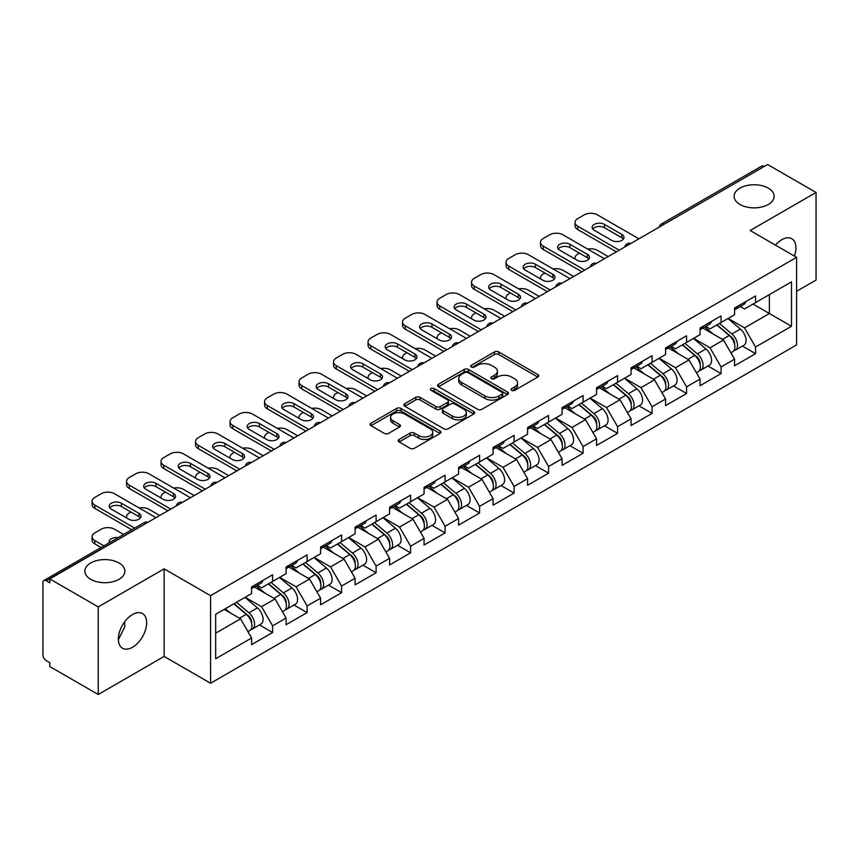 <?xml version="1.0" encoding="UTF-8"?>
<svg xmlns="http://www.w3.org/2000/svg" width="859" height="859" viewBox="0 0 859 859"><rect width="100%" height="100%" fill="white"/><g stroke="black" fill="none" stroke-linecap="round" stroke-linejoin="round"><path stroke-width="1.29" d="M739.975 204.474A20.015 11.554 180 0 1 734.112 196.303A20.015 11.554 180 0 1 746.471 185.63A20.015 11.554 180 0 1 768.279 188.132A20.015 11.554 180 0 1 774.142 196.303A20.015 11.554 180 0 1 761.793 206.976A20.015 11.554 180 0 1 739.975 204.474M90.721 579.32A20.015 11.554 180 0 1 84.858 571.149A20.015 11.554 180 0 1 97.207 560.476A20.015 11.554 180 0 1 119.025 562.978A20.015 11.554 180 0 1 124.888 571.149A20.015 11.554 180 0 1 112.529 581.833A20.015 11.554 180 0 1 90.721 579.32M511.717 390.34A2.147 1.246 0 0 0 514.756 390.34L537.82 377.026A3.071 1.772 0 0 0 538.711 375.77A3.071 1.772 0 0 0 537.82 374.524L498.746 351.965A3.071 1.772 0 0 0 494.408 351.965L471.344 365.279A2.147 1.246 0 0 0 470.711 366.149A2.147 1.246 0 0 0 471.344 367.029A2.147 1.246 0 0 0 474.383 367.029L477.368 365.311A9.825 5.669 0 0 1 491.262 365.311L494.516 367.19A9.825 5.669 0 0 1 497.393 371.195A9.825 5.669 0 0 1 494.516 375.211L491.531 376.929A2.147 1.246 0 0 0 490.897 377.81A2.147 1.246 0 0 0 491.531 378.69A2.147 1.246 0 0 0 494.569 378.69L497.554 376.961A9.825 5.669 0 0 1 511.449 376.961L514.702 378.84A9.825 5.669 0 0 1 517.58 382.856A9.825 5.669 0 0 1 514.702 386.861L511.717 388.59A2.147 1.246 0 0 0 511.084 389.46A2.147 1.246 0 0 0 511.717 390.34L511.717 388.59M124.534 622.013L124.888 626.501L118.37 639.805M132.511 614.561A20.015 11.554 -60 0 1 142.519 613.573A20.015 11.554 -60 0 1 145.59 629.604A20.015 11.554 -60 0 1 132.511 647.246A20.015 11.554 -60 0 1 122.504 648.234A20.015 11.554 -60 0 1 119.433 632.203A20.015 11.554 -60 0 1 132.511 614.561M775.43 245.116A20.015 11.554 -60 0 1 781.776 239.715A20.015 11.554 -60 0 1 791.783 238.727A20.015 11.554 -60 0 1 794.425 256.079M399.113 439.432A3.071 1.772 0 0 0 398.211 440.688A3.071 1.772 0 0 0 399.113 441.945L410.076 448.269A3.071 1.772 0 0 0 414.414 448.269L440.033 433.484A3.071 1.772 0 0 0 440.925 432.227A3.071 1.772 0 0 0 440.033 430.971L400.96 408.422A3.071 1.772 0 0 0 396.622 408.422L371.002 423.208A3.071 1.772 0 0 0 370.1 424.464A3.071 1.772 0 0 0 371.002 425.71L384.241 433.355A3.071 1.772 0 0 0 388.59 433.355L399.553 427.03A3.071 1.772 0 0 0 400.444 425.774A3.071 1.772 0 0 0 399.553 424.518L392.982 420.727A8.214 4.746 0 0 1 390.577 417.377A8.214 4.746 0 0 1 395.645 412.996A8.214 4.746 0 0 1 404.6 414.027L430.316 428.877A8.214 4.746 0 0 1 432.721 432.227A8.214 4.746 0 0 1 427.653 436.608A8.214 4.746 0 0 1 418.709 435.577L414.414 433.108A3.071 1.772 0 0 0 410.076 433.108L399.113 439.432L399.113 441.945M164.133 568.851L98.237 606.905L49.801 578.945L767.624 164.509L816.05 192.47L750.154 230.523L796.594 257.335L210.573 595.663L164.133 568.851L164.133 656.437L210.573 683.249L210.573 595.663M477.583 409.292A3.071 1.772 0 0 0 481.92 409.292L507.54 394.506A3.071 1.772 0 0 0 508.431 393.25A3.071 1.772 0 0 0 507.54 392.005L468.466 369.445A3.071 1.772 0 0 0 464.128 369.445L438.509 384.231A3.071 1.772 0 0 0 437.607 385.487A3.071 1.772 0 0 0 438.509 386.733L477.583 409.292M431.884 390.802A2.147 1.246 0 0 1 434.063 391.113L434.063 388.558L473.781 411.493A3.071 1.772 0 0 1 474.683 412.739A3.071 1.772 0 0 1 473.781 413.995L448.173 428.781A3.071 1.772 0 0 1 443.824 428.781L404.761 406.221L404.761 403.719A3.071 1.772 0 0 0 403.859 404.976A3.071 1.772 0 0 0 404.761 406.221M404.761 403.719L415.724 397.395A3.071 1.772 0 0 1 420.062 397.395L435.91 406.543A3.071 1.772 0 0 0 440.248 406.543L447.518 402.345A3.071 1.772 0 0 0 448.419 401.089A3.071 1.772 0 0 0 447.518 399.832L431.025 390.308A2.147 1.246 0 0 1 430.391 389.428A2.147 1.246 0 0 1 431.723 388.289A2.147 1.246 0 0 1 434.063 388.558M210.573 683.249L796.594 344.921L796.594 257.335M259.482 624.923L272.604 632.503L272.604 625.857L261.544 606.712L245.18 597.263M272.604 632.503L251.59 644.626L251.59 637.99L215.663 658.735L215.663 614.303L251.59 593.558L251.59 586.922L272.604 574.789L272.604 581.436L286.09 573.64L286.09 567.004L307.103 554.871L307.103 561.518L320.59 553.722L320.59 547.086L341.603 534.953L341.603 541.599L355.089 533.804L355.089 527.168L376.092 515.046L376.092 521.681L389.589 513.897L389.589 507.25L410.591 495.128L410.591 501.763L424.078 493.979L424.078 487.332L445.091 475.21L445.091 481.845L458.577 474.061L458.577 467.414L479.59 455.291L479.59 461.927L493.077 454.143L493.077 447.507L514.09 435.373L514.09 442.009L527.576 434.224L527.576 427.589L548.579 415.455L548.579 422.091L562.076 414.306L562.076 407.671L583.078 395.537L583.078 402.173L596.565 394.388L596.565 387.753L617.578 375.619L617.578 382.266L631.064 374.47L631.064 367.835L652.078 355.701L652.078 362.348L665.564 354.552L665.564 347.916L686.577 335.783L686.577 342.43L700.064 334.634L700.064 327.998L721.066 315.876L721.066 322.512L734.563 314.727L734.563 308.08L755.566 295.958L755.566 302.593L791.504 281.849L791.504 326.28L755.566 347.025L744.517 327.87L728.142 318.421M742.444 346.091L755.566 353.661L755.566 347.025M755.566 353.661L734.563 365.794L734.563 359.148L721.066 366.943L710.017 347.788L693.653 338.339M707.956 366.009L721.066 373.579L721.066 366.943M721.066 373.579L700.064 385.712L700.064 379.066L686.577 386.861L675.518 367.706L659.154 358.257M673.456 385.916L686.577 393.497L686.577 386.861M686.577 393.497L665.564 405.631L665.564 398.984L652.078 406.779L641.018 387.624L624.654 378.175M638.956 405.835L652.078 413.415L652.078 406.779M652.078 413.415L631.064 425.538L631.064 418.902L617.578 426.687L606.518 407.542L590.154 398.093M604.457 425.753L617.578 433.333L617.578 426.687M617.578 433.333L596.565 445.456L596.565 438.82L583.078 446.605L572.019 427.46L555.655 418.011M569.957 445.671L583.078 453.251L583.078 446.605M583.078 453.251L562.076 465.374L562.076 458.738L548.579 466.523L537.53 447.378L521.166 437.929M535.458 465.589L548.579 473.169L548.579 466.523M548.579 473.169L527.576 485.292L527.576 478.656L514.09 486.441L503.03 467.296L486.666 457.847M500.969 485.507L514.09 493.077L514.09 486.441M514.09 493.077L493.077 505.21L493.077 498.574L479.59 506.359L468.531 487.203L452.167 477.765M466.469 505.425L479.59 512.995L479.59 506.359M479.59 512.995L458.577 525.128L458.577 518.492L445.091 526.277L434.031 507.121L417.667 497.672M431.97 525.343L445.091 532.913L445.091 526.277M445.091 532.913L424.078 545.046L424.078 538.41L410.591 546.195L399.532 527.039L383.168 517.59M397.47 545.261L410.591 552.831L410.591 546.195M410.591 552.831L389.589 564.964L389.589 558.318L376.092 566.113L365.043 546.958L348.679 537.509M362.97 565.179L376.092 572.749L376.092 566.113M376.092 572.749L355.089 584.882L355.089 578.236L341.603 586.031L330.543 566.876L314.179 557.427M328.482 585.086L341.603 592.667L341.603 586.031M341.603 592.667L320.59 604.8L320.59 598.154L307.103 605.949L296.044 586.794L279.68 577.345M293.982 605.004L307.103 612.585L307.103 605.949M307.103 612.585L286.09 624.708L286.09 618.072L272.604 625.857M257.27 585.344L261.544 587.814L272.604 581.436M261.544 606.712L275.03 598.927L254.393 587.008M286.09 618.072L275.03 598.927M291.77 565.426L296.044 567.896L307.103 561.518M296.044 586.794L309.53 579.009L288.892 567.09M320.59 598.154L309.53 579.009M326.27 545.508L330.543 547.978L341.603 541.599M330.543 566.876L344.029 559.091L323.392 547.172M355.089 578.236L344.029 559.091M360.759 525.601L365.043 528.06L376.092 521.681M365.043 546.958L378.529 539.173L357.892 527.254M389.589 558.318L378.529 539.173M395.258 505.683L399.532 508.141L410.591 501.763M399.532 527.039L413.029 519.255L392.38 507.336M424.078 538.41L413.029 519.255M429.758 485.764L434.031 488.234L445.091 481.845M434.031 507.121L447.518 499.337L426.88 487.418M458.577 518.492L447.518 499.337M464.257 465.846L468.531 468.316L479.59 461.927M468.531 487.203L482.017 479.419L461.38 467.5M493.077 498.574L482.017 479.419M498.757 445.928L503.03 448.398L514.09 442.009M503.03 467.296L516.517 459.501L495.879 447.582M527.576 478.656L516.517 459.501M533.256 426.01L537.53 428.48L548.579 422.091M537.53 447.378L551.016 439.583L530.379 427.675M562.076 458.738L551.016 439.583M567.745 406.092L572.019 408.562L583.078 402.173M572.019 427.46L585.516 419.664L564.878 407.757M596.565 438.82L585.516 419.664M602.245 386.174L606.518 388.644L617.578 382.266M606.518 407.542L620.015 399.757L599.367 387.838M631.064 418.902L620.015 399.757M636.744 366.256L641.018 368.726L652.078 362.348M641.018 387.624L654.504 379.839L633.867 367.92M665.564 398.984L654.504 379.839M671.244 346.338L675.518 348.808L686.577 342.43M675.518 367.706L689.004 359.921L668.366 348.002M700.064 379.066L689.004 359.921M705.744 326.431L710.017 328.89L721.066 322.512M710.017 347.788L723.503 340.003L702.866 328.084M734.563 359.148L723.503 340.003M764.306 166.431L664.125 224.263M662.719 225.079A4.692 2.706 120 0 1 663.91 224.135A4.692 2.706 60 0 0 661.559 223.909L761.74 166.066A4.692 2.706 60 0 1 764.081 166.302M740.233 306.513L744.517 308.972L755.566 302.593M744.517 327.87L769.385 313.514L769.385 294.616L791.504 281.849M753.021 304.065L791.504 326.28M796.594 291.298L816.05 280.055L816.05 192.47M98.237 606.905L98.237 694.491L49.801 666.53L49.801 662.697L46.268 660.657A4.692 2.706 -120 0 1 42.95 654.912L42.95 582.638A4.692 2.706 -120 0 1 43.916 580.491A4.692 2.706 -120 0 1 46.268 580.727L49.801 582.767L49.801 578.945M98.237 694.491L164.133 656.437M215.663 633.201L240.541 618.834L224.178 609.396M251.59 637.99L240.541 618.834M512.576 390.641L514.702 389.417A9.825 5.669 0 0 0 517.58 385.401L517.58 382.856M497.393 371.195L497.393 373.751A9.825 5.669 0 0 1 494.516 377.767L492.39 378.991M537.777 377.047L498.746 354.52A3.071 1.772 0 0 0 494.408 354.52L472.203 367.33M507.497 394.528L468.466 372.001A3.071 1.772 0 0 0 464.128 372.001L438.552 386.765M502.107 394.131A2.147 1.246 0 0 0 502.74 393.25A2.147 1.246 0 0 0 502.107 392.38L467.811 372.581A2.147 1.246 0 0 0 464.773 372.581L461.627 374.395A9.825 5.669 0 0 0 458.749 378.4A9.825 5.669 0 0 0 461.627 382.416L485.067 395.945A9.825 5.669 0 0 0 498.961 395.945L502.107 394.131L502.107 396.686A2.147 1.246 0 0 0 502.74 395.806L502.74 393.25M458.749 378.4L458.749 380.956A9.825 5.669 0 0 0 461.627 384.972L461.627 382.416M502.107 396.686L498.961 398.501A9.825 5.669 0 0 1 485.067 398.501L461.627 384.972M404.804 406.253L415.724 399.94L415.724 397.395M448.419 401.089L448.419 403.644A3.071 1.772 0 0 1 447.518 404.89L440.248 409.088A3.071 1.772 0 0 1 435.91 409.088L420.062 399.94A3.071 1.772 0 0 0 415.724 399.94M434.063 391.113L473.738 414.017M452.349 416.035A8.214 4.746 0 0 0 461.294 417.055A8.214 4.746 0 0 0 466.362 412.674A8.214 4.746 0 0 0 463.957 409.324L454.894 404.095A3.071 1.772 0 0 0 450.556 404.095L443.287 408.293A3.071 1.772 0 0 0 442.385 409.55A3.071 1.772 0 0 0 443.287 410.795L452.349 416.035L452.349 418.58A8.214 4.746 0 0 0 461.294 419.611A8.214 4.746 0 0 0 466.362 415.23L466.362 412.674M442.385 409.55L442.385 412.095A3.071 1.772 0 0 0 443.287 413.351L443.287 410.795M452.349 418.58L443.287 413.351M432.721 432.227L432.721 434.783A8.214 4.746 0 0 1 427.653 439.164A8.214 4.746 0 0 1 418.709 438.133L414.414 435.663A3.071 1.772 0 0 0 410.076 435.663L399.156 441.966M390.577 417.377L390.577 419.933A8.214 4.746 0 0 0 392.982 423.283L392.982 420.727M399.51 427.052L392.982 423.283M439.991 433.505L400.96 410.967A3.071 1.772 0 0 0 396.622 410.967L371.045 425.731M731.932 337.458L730.386 336.567M733.908 350.622A10.319 5.959 -120 0 0 735.411 350.15A10.319 5.959 -120 0 0 737.258 342.945A10.319 5.959 -120 0 0 731.889 333.947L719.445 323.446M735.411 350.15L743.926 345.232A10.319 5.959 -120 0 0 745.773 338.027A10.319 5.959 -120 0 0 740.404 329.04L727.96 318.539M717.05 324.831L731.245 336.814A6.26 3.608 60 0 1 734.617 344.523M608.183 256.562L597.456 250.377A9.385 5.412 0 0 0 587.717 249.089M579.428 253.115L577.774 254.081A9.385 5.412 0 0 0 575.025 257.904A9.385 5.412 0 0 0 575.272 259.15M730.88 352.77L732.759 351.685A10.319 5.959 -120 0 0 734.606 344.47A10.319 5.959 -120 0 0 729.237 335.482L716.793 324.981M713.195 334.054L704.799 326.968M592.742 228.988A7.194 4.155 180 0 1 604.425 227.71L621.895 237.803A7.194 4.155 180 0 1 623.398 239.07M616.365 251.837L577.774 229.568A9.385 5.412 180 0 1 575.025 225.734L575.025 222.417A9.385 5.412 0 0 0 577.774 226.239L577.774 229.568M737.333 306.48A10.319 5.959 60 0 1 735.411 309.294A10.319 5.959 60 0 1 734.563 309.648M745.848 301.573A10.319 5.959 60 0 1 743.926 304.376L735.411 309.294M575.025 222.417A9.385 5.412 0 0 1 577.774 218.583L584.184 214.879A9.385 5.412 0 0 1 597.456 214.879L638.913 238.823M619.232 250.184L577.774 226.239M604.425 224.392L621.895 234.475A7.194 4.155 180 0 1 623.999 237.417A7.194 4.155 180 0 1 619.554 241.25A7.194 4.155 180 0 1 611.715 240.348L594.245 230.266A7.194 4.155 180 0 1 592.141 227.334A7.194 4.155 180 0 1 596.586 223.49A7.194 4.155 180 0 1 604.425 224.392L604.425 227.71M697.433 357.376L695.887 356.485M699.409 370.53A10.319 5.959 -120 0 0 700.912 370.068A10.319 5.959 -120 0 0 702.769 362.863A10.319 5.959 -120 0 0 697.39 353.865L684.945 343.364M700.912 370.068L709.427 365.15A10.319 5.959 -120 0 0 711.284 357.945A10.319 5.959 -120 0 0 705.905 348.947L693.46 338.457M682.551 344.749L696.746 356.732A6.26 3.608 60 0 1 700.117 364.431M573.683 276.48L562.956 270.295A9.385 5.412 0 0 0 553.217 269.007M544.939 273.033L543.275 274A9.385 5.412 0 0 0 540.526 277.822A9.385 5.412 0 0 0 540.773 279.057M696.381 372.688L698.26 371.603A10.319 5.959 -120 0 0 700.106 364.388A10.319 5.959 -120 0 0 694.738 355.401L682.293 344.899M678.707 353.972L670.299 346.886M662.933 377.294L661.387 376.403M664.909 390.448A10.319 5.959 -120 0 0 666.412 389.986A10.319 5.959 -120 0 0 668.27 382.77A10.319 5.959 -120 0 0 662.89 373.783L650.446 363.282M666.412 389.986L674.927 385.068A10.319 5.959 -120 0 0 676.785 377.863A10.319 5.959 -120 0 0 671.405 368.865L658.96 358.364M648.051 364.667L662.246 376.65A6.26 3.608 60 0 1 665.628 384.349M539.184 296.398L528.457 290.213A9.385 5.412 0 0 0 518.718 288.925M510.439 292.951L508.775 293.907A9.385 5.412 0 0 0 506.026 297.74A9.385 5.412 0 0 0 506.273 298.975M661.881 392.606L663.76 391.521A10.319 5.959 -120 0 0 665.618 384.306A10.319 5.959 -120 0 0 660.238 375.319L647.793 364.817M644.207 373.89L635.81 366.804M628.434 397.212L626.887 396.321M630.42 410.366A10.319 5.959 -120 0 0 631.913 409.904A10.319 5.959 -120 0 0 633.77 402.688A10.319 5.959 -120 0 0 628.391 393.701L615.946 383.2M631.913 409.904L640.427 404.986A10.319 5.959 -120 0 0 642.285 397.781A10.319 5.959 -120 0 0 636.906 388.783L624.461 378.282M613.551 384.585L627.746 396.568A6.26 3.608 60 0 1 631.129 404.267M504.684 316.316L493.957 310.131A9.385 5.412 0 0 0 484.229 308.843M475.94 312.869L474.275 313.825A9.385 5.412 0 0 0 471.537 317.658A9.385 5.412 0 0 0 471.784 318.893M627.381 412.524L629.26 411.44A10.319 5.959 -120 0 0 631.118 404.224A10.319 5.959 -120 0 0 625.739 395.237L613.294 384.735M609.707 393.809L601.311 386.722M593.934 417.13L592.388 416.239M595.921 430.284A10.319 5.959 -120 0 0 597.413 429.822A10.319 5.959 -120 0 0 599.271 422.607A10.319 5.959 -120 0 0 593.902 413.619L581.457 403.118M597.413 429.822L605.928 424.904A10.319 5.959 -120 0 0 607.785 417.689A10.319 5.959 -120 0 0 602.417 408.701L589.961 398.2M579.052 404.503L593.247 416.475A6.26 3.608 60 0 1 596.629 424.185M470.184 336.234L459.468 330.039A9.385 5.412 0 0 0 449.729 328.761M441.44 332.787L439.787 333.743A9.385 5.412 0 0 0 437.038 337.576A9.385 5.412 0 0 0 437.285 338.811M592.882 432.442L594.761 431.347A10.319 5.959 -120 0 0 596.618 424.142A10.319 5.959 -120 0 0 591.25 415.155L578.794 404.653M575.208 413.716L566.811 406.64M559.445 437.048L557.888 436.157M561.421 450.202A10.319 5.959 -120 0 0 562.924 449.74A10.319 5.959 -120 0 0 564.771 442.525A10.319 5.959 -120 0 0 559.402 433.537L546.958 423.036M562.924 449.74L571.439 444.822A10.319 5.959 -120 0 0 573.286 437.607A10.319 5.959 -120 0 0 567.917 428.62L555.472 418.118M544.552 424.421L558.758 436.393A6.26 3.608 60 0 1 562.13 444.103M435.696 356.152L424.969 349.957A9.385 5.412 0 0 0 415.23 348.679M406.941 352.705L405.287 353.661A9.385 5.412 0 0 0 402.538 357.494A9.385 5.412 0 0 0 402.785 358.729M558.382 452.349L560.272 451.265A10.319 5.959 -120 0 0 562.119 444.06A10.319 5.959 -120 0 0 556.75 435.073L544.305 424.571M540.708 433.634L532.312 426.547M558.243 248.906A7.194 4.155 180 0 1 569.925 247.628L587.395 257.711A7.194 4.155 180 0 1 588.898 258.988M581.865 271.755L543.275 249.486A9.385 5.412 180 0 1 540.526 245.653L540.526 242.335A9.385 5.412 0 0 0 543.275 246.157L543.275 249.486M702.834 326.399A10.319 5.959 60 0 1 700.912 329.212A10.319 5.959 60 0 1 700.064 329.566M711.349 321.481A10.319 5.959 60 0 1 709.427 324.294L700.912 329.212M540.526 242.335A9.385 5.412 0 0 1 543.275 238.501L549.685 234.797A9.385 5.412 0 0 1 562.956 234.797L604.425 258.742M584.743 270.102L543.275 246.157M569.925 244.31L587.395 254.393A7.194 4.155 180 0 1 589.499 257.335A7.194 4.155 180 0 1 585.054 261.168A7.194 4.155 180 0 1 577.216 260.266L559.746 250.184A7.194 4.155 180 0 1 557.641 247.242A7.194 4.155 180 0 1 562.087 243.408A7.194 4.155 180 0 1 569.925 244.31L569.925 247.628M523.743 268.824A7.194 4.155 180 0 1 535.425 267.546L552.895 277.629A7.194 4.155 180 0 1 554.399 278.907M547.366 291.673L508.775 269.393A9.385 5.412 180 0 1 506.026 265.571L506.026 262.253A9.385 5.412 0 0 0 508.775 266.075L508.775 269.393M668.334 346.317A10.319 5.959 60 0 1 666.412 349.13A10.319 5.959 60 0 1 665.564 349.484M676.849 341.399A10.319 5.959 60 0 1 674.927 344.212L666.412 349.13M506.026 262.253A9.385 5.412 0 0 1 508.775 258.419L515.196 254.715A9.385 5.412 0 0 1 528.457 254.715L569.925 278.649M550.243 290.02L508.775 266.075M535.425 264.228L552.895 274.311A7.194 4.155 180 0 1 555 277.253A7.194 4.155 180 0 1 550.565 281.086A7.194 4.155 180 0 1 542.727 280.184L525.257 270.102A7.194 4.155 180 0 1 523.142 267.16A7.194 4.155 180 0 1 527.587 263.326A7.194 4.155 180 0 1 535.425 264.228L535.425 267.546M489.243 288.742A7.194 4.155 180 0 1 500.926 287.464L518.396 297.547A7.194 4.155 180 0 1 519.91 298.825M512.866 311.592L474.275 289.311A9.385 5.412 180 0 1 471.537 285.489L471.537 282.16A9.385 5.412 0 0 0 474.275 285.993L474.275 289.311M633.835 366.235A10.319 5.959 60 0 1 631.913 369.048A10.319 5.959 60 0 1 631.064 369.402M642.349 361.317A10.319 5.959 60 0 1 640.427 364.13L631.913 369.048M471.537 282.16A9.385 5.412 0 0 1 474.275 278.337L480.696 274.633A9.385 5.412 0 0 1 493.957 274.633L535.425 298.567M515.744 309.938L474.275 285.993M500.926 284.146L518.396 294.229A7.194 4.155 180 0 1 520.5 297.171A7.194 4.155 180 0 1 516.066 301.004A7.194 4.155 180 0 1 508.227 300.102L490.757 290.02A7.194 4.155 180 0 1 488.653 287.078A7.194 4.155 180 0 1 493.087 283.245A7.194 4.155 180 0 1 500.926 284.146L500.926 287.464M454.755 308.66A7.194 4.155 180 0 1 466.426 307.382L483.896 317.465A7.194 4.155 180 0 1 485.41 318.743M478.366 331.51L439.787 309.229A9.385 5.412 180 0 1 437.038 305.407L437.038 302.078A9.385 5.412 0 0 0 439.787 305.911L439.787 309.229M599.335 386.153A10.319 5.959 60 0 1 597.413 388.966A10.319 5.959 60 0 1 596.565 389.31M607.85 381.235A10.319 5.959 60 0 1 605.928 384.048L597.413 388.966M437.038 302.078A9.385 5.412 0 0 1 439.787 298.256L446.197 294.551A9.385 5.412 0 0 1 459.468 294.551L500.926 318.485M481.244 329.856L439.787 305.911M466.426 304.065L483.896 314.147A7.194 4.155 180 0 1 486.011 317.078A7.194 4.155 180 0 1 481.566 320.922A7.194 4.155 180 0 1 473.728 320.02L456.258 309.938A7.194 4.155 180 0 1 454.153 306.996A7.194 4.155 180 0 1 458.588 303.163A7.194 4.155 180 0 1 466.426 304.065L466.426 307.382M420.255 328.578A7.194 4.155 180 0 1 431.937 327.3L449.407 337.383A7.194 4.155 180 0 1 450.911 338.661M443.878 351.428L405.287 329.147A9.385 5.412 180 0 1 402.538 325.314L402.538 321.996A9.385 5.412 0 0 0 405.287 325.829L405.287 329.147M564.846 406.071A10.319 5.959 60 0 1 562.924 408.884A10.319 5.959 60 0 1 562.076 409.228M573.35 401.153A10.319 5.959 60 0 1 571.439 403.966L562.924 408.884M402.538 321.996A9.385 5.412 0 0 1 405.287 318.174L411.697 314.469A9.385 5.412 0 0 1 424.969 314.469L466.426 338.403M446.744 349.763L405.287 325.829M431.937 323.983L449.407 334.065A7.194 4.155 180 0 1 451.512 336.996A7.194 4.155 180 0 1 447.067 340.84A7.194 4.155 180 0 1 439.228 339.939L421.758 329.856A7.194 4.155 180 0 1 419.654 326.914A7.194 4.155 180 0 1 424.099 323.081A7.194 4.155 180 0 1 431.937 323.983L431.937 327.3M524.946 456.967L523.399 456.065M526.921 470.12A10.319 5.959 -120 0 0 528.425 469.658A10.319 5.959 -120 0 0 530.282 462.443A10.319 5.959 -120 0 0 524.903 453.455L512.458 442.954M528.425 469.658L536.939 464.74A10.319 5.959 -120 0 0 538.786 457.525A10.319 5.959 -120 0 0 533.418 448.538L520.973 438.036M510.063 444.339L524.258 456.312A6.26 3.608 60 0 1 527.63 464.021M401.196 376.07L390.469 369.875A9.385 5.412 0 0 0 380.73 368.597M372.452 372.623L370.787 373.579A9.385 5.412 0 0 0 368.039 377.412A9.385 5.412 0 0 0 368.286 378.647M523.893 472.267L525.772 471.183A10.319 5.959 -120 0 0 527.619 463.978A10.319 5.959 -120 0 0 522.251 454.98L509.806 444.479M506.219 453.552L497.812 446.465M385.755 348.496A7.194 4.155 180 0 1 397.438 347.219L414.908 357.301A7.194 4.155 180 0 1 416.411 358.579M409.378 371.346L370.787 349.065A9.385 5.412 180 0 1 368.039 345.232L368.039 341.914A9.385 5.412 0 0 0 370.787 345.748L370.787 349.065M530.347 425.989A10.319 5.959 60 0 1 528.425 428.802A10.319 5.959 60 0 1 527.576 429.146M538.861 421.071A10.319 5.959 60 0 1 536.939 423.884L528.425 428.802M368.039 341.914A9.385 5.412 0 0 1 370.787 338.081L377.198 334.387A9.385 5.412 0 0 1 390.469 334.387L431.937 358.321M412.256 369.681L370.787 345.748M397.438 343.89L414.908 353.983A7.194 4.155 180 0 1 417.012 356.914A7.194 4.155 180 0 1 412.567 360.759A7.194 4.155 180 0 1 404.729 359.857L387.259 349.763A7.194 4.155 180 0 1 385.154 346.832A7.194 4.155 180 0 1 389.599 342.999A7.194 4.155 180 0 1 397.438 343.89L397.438 347.219M490.446 476.885L488.9 475.983M492.422 490.038A10.319 5.959 -120 0 0 493.925 489.576A10.319 5.959 -120 0 0 495.783 482.361A10.319 5.959 -120 0 0 490.403 473.373L477.958 462.872M493.925 489.576L502.44 484.659A10.319 5.959 -120 0 0 504.297 477.443A10.319 5.959 -120 0 0 498.918 468.456L486.473 457.954M475.564 464.257L489.759 476.23A6.26 3.608 60 0 1 493.141 483.939M366.696 395.988L355.97 389.793A9.385 5.412 0 0 0 346.231 388.515M337.952 392.542L336.288 393.497A9.385 5.412 0 0 0 333.539 397.33A9.385 5.412 0 0 0 333.786 398.565M489.394 492.186L491.273 491.101A10.319 5.959 -120 0 0 493.13 483.896A10.319 5.959 -120 0 0 487.751 474.898L475.306 464.397M471.72 473.47L463.323 466.383M351.256 368.404A7.194 4.155 180 0 1 362.938 367.137L380.408 377.219A7.194 4.155 180 0 1 381.911 378.497M374.878 391.264L336.288 368.983A9.385 5.412 180 0 1 333.539 365.15L333.539 361.832A9.385 5.412 0 0 0 336.288 365.666L336.288 368.983M495.847 445.907A10.319 5.959 60 0 1 493.925 448.72A10.319 5.959 60 0 1 493.077 449.064M504.362 440.989A10.319 5.959 60 0 1 502.44 443.802L493.925 448.72M333.539 361.832A9.385 5.412 0 0 1 336.288 357.999L342.698 354.305A9.385 5.412 0 0 1 355.97 354.305L397.438 378.239M377.756 389.599L336.288 365.666M362.938 363.808L380.408 373.901A7.194 4.155 180 0 1 382.513 376.833A7.194 4.155 180 0 1 378.078 380.677A7.194 4.155 180 0 1 370.24 379.775L352.77 369.681A7.194 4.155 180 0 1 350.655 366.75A7.194 4.155 180 0 1 355.1 362.917A7.194 4.155 180 0 1 362.938 363.808L362.938 367.137M455.946 496.792L454.4 495.901M457.922 509.956A10.319 5.959 -120 0 0 459.425 509.484A10.319 5.959 -120 0 0 461.283 502.279A10.319 5.959 -120 0 0 455.904 493.291L443.459 482.79M459.425 509.484L467.94 504.577A10.319 5.959 -120 0 0 469.798 497.361A10.319 5.959 -120 0 0 464.418 488.374L451.974 477.872M441.064 484.175L455.259 496.148A6.26 3.608 60 0 1 458.642 503.857M332.197 415.906L321.47 409.711A9.385 5.412 0 0 0 311.731 408.433M303.452 412.46L301.788 413.415A9.385 5.412 0 0 0 299.039 417.249A9.385 5.412 0 0 0 299.297 418.483M454.894 512.104L456.773 511.019A10.319 5.959 -120 0 0 458.631 503.814A10.319 5.959 -120 0 0 453.251 494.816L440.807 484.315M437.22 493.388L428.824 486.301M316.756 388.322A7.194 4.155 180 0 1 328.439 387.044L345.909 397.137A7.194 4.155 180 0 1 347.412 398.415M340.379 411.182L301.788 388.902A9.385 5.412 180 0 1 299.039 385.068L299.039 381.75A9.385 5.412 0 0 0 301.788 385.584L301.788 388.902M461.347 465.825A10.319 5.959 60 0 1 459.425 468.627A10.319 5.959 60 0 1 458.577 468.982M469.862 460.907A10.319 5.959 60 0 1 467.94 463.72L459.425 468.627M299.039 381.75A9.385 5.412 0 0 1 301.788 377.917L308.209 374.213A9.385 5.412 0 0 1 321.47 374.213L362.938 398.157M343.256 409.518L301.788 385.584M328.439 383.726L345.909 393.819A7.194 4.155 180 0 1 348.013 396.751A7.194 4.155 180 0 1 343.579 400.584A7.194 4.155 180 0 1 335.74 399.693L318.27 389.599A7.194 4.155 180 0 1 316.166 386.668A7.194 4.155 180 0 1 320.6 382.824A7.194 4.155 180 0 1 328.439 383.726L328.439 387.044M421.447 516.71L419.901 515.819M423.433 529.874A10.319 5.959 -120 0 0 424.926 529.402A10.319 5.959 -120 0 0 426.783 522.197A10.319 5.959 -120 0 0 421.415 513.199L408.959 502.708M424.926 529.402L433.441 524.495A10.319 5.959 -120 0 0 435.298 517.279A10.319 5.959 -120 0 0 429.919 508.292L417.474 497.791M406.565 504.083L420.76 516.066A6.26 3.608 60 0 1 424.142 523.775M297.697 435.824L286.981 429.629A9.385 5.412 0 0 0 277.242 428.351M268.953 432.378L267.299 433.333A9.385 5.412 0 0 0 264.551 437.156A9.385 5.412 0 0 0 264.797 438.401M420.395 532.022L422.274 530.937A10.319 5.959 -120 0 0 424.131 523.722A10.319 5.959 -120 0 0 418.752 514.734L406.307 504.233M402.721 513.306L394.324 506.219M282.267 408.24A7.194 4.155 180 0 1 293.939 406.962L311.409 417.055A7.194 4.155 180 0 1 312.923 418.333M305.879 431.1L267.299 408.82A9.385 5.412 180 0 1 264.551 404.986L264.551 401.668A9.385 5.412 0 0 0 267.299 405.502L267.299 408.82M426.848 485.732A10.319 5.959 60 0 1 424.926 488.546A10.319 5.959 60 0 1 424.078 488.9M435.363 480.825A10.319 5.959 60 0 1 433.441 483.638L424.926 488.546M264.551 401.668A9.385 5.412 0 0 1 267.299 397.835L273.71 394.131A9.385 5.412 0 0 1 286.981 394.131L328.439 418.075M308.757 429.436L267.299 405.502M293.939 403.644L311.409 413.737A7.194 4.155 180 0 1 313.514 416.669A7.194 4.155 180 0 1 309.079 420.502A7.194 4.155 180 0 1 301.241 419.6L283.771 409.518A7.194 4.155 180 0 1 281.666 406.586A7.194 4.155 180 0 1 286.101 402.742A7.194 4.155 180 0 1 293.939 403.644L293.939 406.962M386.958 536.628L385.401 535.737M388.934 549.792A10.319 5.959 -120 0 0 390.437 549.32A10.319 5.959 -120 0 0 392.284 542.115A10.319 5.959 -120 0 0 386.915 533.117L374.47 522.616M390.437 549.32L398.941 544.402A10.319 5.959 -120 0 0 400.799 537.197A10.319 5.959 -120 0 0 395.43 528.21L382.985 517.709M372.065 524.001L386.271 535.984A6.26 3.608 60 0 1 389.642 543.693M263.208 455.732L252.482 449.547A9.385 5.412 0 0 0 242.743 448.258M234.453 452.285L232.8 453.251A9.385 5.412 0 0 0 230.051 457.074A9.385 5.412 0 0 0 230.298 458.319M385.895 551.94L387.774 550.855A10.319 5.959 -120 0 0 389.632 543.64A10.319 5.959 -120 0 0 384.263 534.652L371.818 524.151M368.221 533.224L359.824 526.138M247.768 428.158A7.194 4.155 180 0 1 259.439 426.88L276.909 436.973A7.194 4.155 180 0 1 278.423 438.24M271.39 451.007L232.8 428.738A9.385 5.412 180 0 1 230.051 424.904L230.051 421.586A9.385 5.412 0 0 0 232.8 425.409L232.8 428.738M392.348 505.65A10.319 5.959 60 0 1 390.437 508.464A10.319 5.959 60 0 1 389.589 508.818M400.863 500.743A10.319 5.959 60 0 1 398.941 503.546L390.437 508.464M230.051 421.586A9.385 5.412 0 0 1 232.8 417.753L239.21 414.049A9.385 5.412 0 0 1 252.482 414.049L293.939 437.993M274.257 449.354L232.8 425.409M259.439 423.562L276.909 433.645A7.194 4.155 180 0 1 279.025 436.587A7.194 4.155 180 0 1 274.579 440.42A7.194 4.155 180 0 1 266.741 439.518L249.271 429.436A7.194 4.155 180 0 1 247.167 426.504A7.194 4.155 180 0 1 251.601 422.66A7.194 4.155 180 0 1 259.439 423.562L259.439 426.88M352.458 556.546L350.912 555.655M354.434 569.7A10.319 5.959 -120 0 0 355.937 569.238A10.319 5.959 -120 0 0 357.784 562.033A10.319 5.959 -120 0 0 352.415 553.035L339.971 542.534M355.937 569.238L364.452 564.32A10.319 5.959 -120 0 0 366.299 557.115A10.319 5.959 -120 0 0 360.93 548.117L348.486 537.627M337.576 543.919L351.771 555.902A6.26 3.608 60 0 1 355.143 563.601M228.709 475.65L217.982 469.465A9.385 5.412 0 0 0 208.243 468.176M199.954 472.203L198.3 473.169A9.385 5.412 0 0 0 195.551 476.992A9.385 5.412 0 0 0 195.798 478.227M351.406 571.858L353.285 570.773A10.319 5.959 -120 0 0 355.132 563.558A10.319 5.959 -120 0 0 349.763 554.57L337.319 544.069M333.721 553.142L325.325 546.056M213.268 448.076A7.194 4.155 180 0 1 224.951 446.798L242.421 456.881A7.194 4.155 180 0 1 243.924 458.158M236.891 470.925L198.3 448.656A9.385 5.412 180 0 1 195.551 444.822L195.551 441.505A9.385 5.412 0 0 0 198.3 445.327L198.3 448.656M357.859 525.568A10.319 5.959 60 0 1 355.937 528.382A10.319 5.959 60 0 1 355.089 528.736M366.374 520.651A10.319 5.959 60 0 1 364.452 523.464L355.937 528.382M195.551 441.505A9.385 5.412 0 0 1 198.3 437.671L204.71 433.967A9.385 5.412 0 0 1 217.982 433.967L259.439 457.911M239.758 469.272L198.3 445.327M224.951 443.48L242.421 453.563A7.194 4.155 180 0 1 244.525 456.505A7.194 4.155 180 0 1 240.08 460.338A7.194 4.155 180 0 1 232.241 459.436L214.771 449.354A7.194 4.155 180 0 1 212.667 446.412A7.194 4.155 180 0 1 217.112 442.578A7.194 4.155 180 0 1 224.951 443.48L224.951 446.798M317.959 576.464L316.413 575.573M319.935 589.618A10.319 5.959 -120 0 0 321.438 589.156A10.319 5.959 -120 0 0 323.295 581.94A10.319 5.959 -120 0 0 317.916 572.953L305.471 562.452M321.438 589.156L329.953 584.238A10.319 5.959 -120 0 0 331.81 577.033A10.319 5.959 -120 0 0 326.431 568.035L313.986 557.534M303.077 563.837L317.272 575.82A6.26 3.608 60 0 1 320.643 583.519M194.209 495.568L183.482 489.383A9.385 5.412 0 0 0 173.743 488.095M165.465 492.121L163.801 493.077A9.385 5.412 0 0 0 161.052 496.91A9.385 5.412 0 0 0 161.299 498.145M316.907 591.776L318.786 590.691A10.319 5.959 -120 0 0 320.643 583.476A10.319 5.959 -120 0 0 315.264 574.488L302.819 563.987M299.233 573.06L290.825 565.974M178.769 467.994A7.194 4.155 180 0 1 190.451 466.716L207.921 476.799A7.194 4.155 180 0 1 209.424 478.076M202.391 490.843L163.801 468.563A9.385 5.412 180 0 1 161.052 464.74L161.052 461.423A9.385 5.412 0 0 0 163.801 465.245L163.801 468.563M323.36 545.486A10.319 5.959 60 0 1 321.438 548.3A10.319 5.959 60 0 1 320.59 548.654M331.875 540.569A10.319 5.959 60 0 1 329.953 543.382L321.438 548.3M161.052 461.423A9.385 5.412 0 0 1 163.801 457.589L170.211 453.885A9.385 5.412 0 0 1 183.482 453.885L224.951 477.819M205.269 489.19L163.801 465.245M190.451 463.398L207.921 473.481A7.194 4.155 180 0 1 210.025 476.423A7.194 4.155 180 0 1 205.591 480.256A7.194 4.155 180 0 1 197.742 479.354L180.272 469.272A7.194 4.155 180 0 1 178.167 466.33A7.194 4.155 180 0 1 182.613 462.496A7.194 4.155 180 0 1 190.451 463.398L190.451 466.716M283.459 596.382L281.913 595.491M285.435 609.536A10.319 5.959 -120 0 0 286.938 609.074A10.319 5.959 -120 0 0 288.796 601.858A10.319 5.959 -120 0 0 283.416 592.871L270.972 582.37M286.938 609.074L295.453 604.156A10.319 5.959 -120 0 0 297.311 596.951A10.319 5.959 -120 0 0 291.931 587.953L279.486 577.452M268.577 583.755L282.772 595.738A6.26 3.608 60 0 1 286.154 603.437M159.71 515.486L148.983 509.301A9.385 5.412 0 0 0 139.244 508.013M130.965 512.039L129.301 512.995A9.385 5.412 0 0 0 126.552 516.828A9.385 5.412 0 0 0 126.81 518.063M282.407 611.694L284.286 610.609A10.319 5.959 -120 0 0 286.144 603.394A10.319 5.959 -120 0 0 280.764 594.407L268.319 583.905M264.733 592.978L256.336 585.892M144.269 487.912A7.194 4.155 180 0 1 155.951 486.634L173.421 496.717A7.194 4.155 180 0 1 174.925 497.995M167.892 510.761L129.301 488.481A9.385 5.412 180 0 1 126.552 484.659L126.552 481.33A9.385 5.412 0 0 0 129.301 485.163L129.301 488.481M288.86 565.405A10.319 5.959 60 0 1 286.938 568.218A10.319 5.959 60 0 1 286.09 568.572M297.375 560.487A10.319 5.959 60 0 1 295.453 563.3L286.938 568.218M126.552 481.33A9.385 5.412 0 0 1 129.301 477.507L135.722 473.803A9.385 5.412 0 0 1 148.983 473.803L190.451 497.737M170.769 509.108L129.301 485.163M155.951 483.316L173.421 493.399A7.194 4.155 180 0 1 175.526 496.341A7.194 4.155 180 0 1 171.091 500.174A7.194 4.155 180 0 1 163.253 499.272L145.783 489.19A7.194 4.155 180 0 1 143.668 486.248A7.194 4.155 180 0 1 148.113 482.414A7.194 4.155 180 0 1 155.951 483.316L155.951 486.634M248.96 616.3L247.413 615.409M250.946 629.454A10.319 5.959 -120 0 0 252.439 628.992A10.319 5.959 -120 0 0 254.296 621.776A10.319 5.959 -120 0 0 248.917 612.789L236.472 602.288M252.439 628.992L260.953 624.074A10.319 5.959 -120 0 0 262.811 616.859A10.319 5.959 -120 0 0 257.432 607.871L244.987 597.37M234.077 603.673L248.272 615.645A6.26 3.608 60 0 1 251.655 623.355M118.155 537.637A7.194 4.155 0 0 0 109.179 541.664A7.194 4.155 0 0 0 109.404 542.695M123.621 534.481L114.483 529.208A9.385 5.412 0 0 0 101.222 529.208L94.812 532.913A9.385 5.412 0 0 0 92.063 536.746A9.385 5.412 0 0 0 94.812 540.579L94.812 543.897L101.061 547.505M103.939 545.852L94.812 540.579M247.907 631.612L249.786 630.527A10.319 5.959 -120 0 0 251.644 623.312A10.319 5.959 -120 0 0 246.265 614.325L233.82 603.823M230.233 612.886L225.305 608.73M94.812 543.897A9.385 5.412 180 0 1 92.063 540.064L92.063 536.746M109.769 507.83A7.194 4.155 180 0 1 121.452 506.552L138.922 516.635A7.194 4.155 180 0 1 140.436 517.913M131.803 529.756L94.812 508.399A9.385 5.412 180 0 1 92.063 504.577L92.063 501.248A9.385 5.412 0 0 0 94.812 505.081L94.812 508.399M254.361 585.323A10.319 5.959 60 0 1 252.439 588.136A10.319 5.959 60 0 1 251.59 588.479M262.875 580.405A10.319 5.959 60 0 1 260.953 583.218L252.439 588.136M92.063 501.248A9.385 5.412 0 0 1 94.812 497.425L101.222 493.721A9.385 5.412 0 0 1 114.483 493.721L155.951 517.655M134.67 528.102L94.812 505.081M121.452 503.234L138.922 513.317A7.194 4.155 180 0 1 141.026 516.248A7.194 4.155 180 0 1 136.592 520.092A7.194 4.155 180 0 1 128.753 519.19L111.283 509.108A7.194 4.155 180 0 1 109.179 506.166A7.194 4.155 180 0 1 113.613 502.332A7.194 4.155 180 0 1 121.452 503.234L121.452 506.552M146.664 523.024L46.268 580.727M147.63 522.465A4.692 2.706 -60 0 0 146.438 522.895A4.692 2.706 -120 0 0 144.097 522.659L43.916 580.491M628.219 244.998A4.692 2.706 120 0 1 629.411 244.053A4.692 2.706 -60 0 1 630.603 243.623M593.719 264.916A4.692 2.706 120 0 1 594.911 263.971A4.692 2.706 -60 0 1 596.103 263.541M559.22 284.834A4.692 2.706 120 0 1 560.412 283.889A4.692 2.706 -60 0 1 561.603 283.459M524.731 304.752A4.692 2.706 120 0 1 525.912 303.807A4.692 2.706 -60 0 1 527.104 303.377M490.231 324.67A4.692 2.706 120 0 1 491.423 323.725A4.692 2.706 -60 0 1 492.604 323.295M455.732 344.577A4.692 2.706 120 0 1 456.924 343.643A4.692 2.706 -60 0 1 458.115 343.203M421.232 364.495A4.692 2.706 120 0 1 422.424 363.561A4.692 2.706 -60 0 1 423.616 363.121M386.733 384.413A4.692 2.706 120 0 1 387.924 383.468A4.692 2.706 -60 0 1 389.116 383.039M352.233 404.331A4.692 2.706 120 0 1 353.425 403.386A4.692 2.706 -60 0 1 354.617 402.957M317.744 424.249A4.692 2.706 120 0 1 318.936 423.304A4.692 2.706 -60 0 1 320.117 422.875M283.245 444.167A4.692 2.706 120 0 1 284.436 443.223A4.692 2.706 -60 0 1 285.628 442.793M248.745 464.085A4.692 2.706 120 0 1 249.937 463.141A4.692 2.706 -60 0 1 251.129 462.711M214.245 484.004A4.692 2.706 120 0 1 215.437 483.059A4.692 2.706 -60 0 1 216.629 482.629M179.746 503.922A4.692 2.706 120 0 1 180.938 502.977A4.692 2.706 -60 0 1 182.129 502.547M514.702 389.417L514.702 386.861M491.531 378.69L491.531 376.929M494.516 377.767L494.516 375.211M471.344 367.029L471.344 365.279M494.408 354.52L494.408 351.965M498.746 354.52L498.746 351.965M537.82 377.026L537.82 374.524M438.509 386.733L438.509 384.231M464.128 372.001L464.128 369.445M468.466 372.001L468.466 369.445M507.54 394.506L507.54 392.005M485.067 398.501L485.067 395.945M498.961 398.501L498.961 395.945M420.062 399.94L420.062 397.395M435.91 409.088L435.91 406.543M440.248 409.088L440.248 406.543M447.518 404.89L447.518 402.345M473.781 413.995L473.781 411.493M410.076 435.663L410.076 433.108M414.414 435.663L414.414 433.108M418.709 438.133L418.709 435.577M399.553 427.03L399.553 424.518M371.002 425.71L371.002 423.208M396.622 410.967L396.622 408.422M400.96 410.967L400.96 408.422M440.033 433.484L440.033 430.971M731.889 333.947L740.404 329.04M722.451 339.402L729.237 335.482M621.895 234.475L621.895 237.803M697.39 353.865L705.905 348.947M687.962 359.309L694.738 355.401M662.89 373.783L671.405 368.865M653.463 379.227L660.238 375.319M628.391 393.701L636.906 388.783M618.963 399.145L625.739 395.237M593.902 413.619L602.417 408.701M584.464 419.063L591.25 415.155M559.402 433.537L567.917 428.62M549.964 438.981L556.75 435.073M587.395 254.393L587.395 257.711M552.895 274.311L552.895 277.629M518.396 294.229L518.396 297.547M483.896 314.147L483.896 317.465M449.407 334.065L449.407 337.383M524.903 453.455L533.418 448.538M515.475 458.899L522.251 454.98M414.908 353.983L414.908 357.301M490.403 473.373L498.918 468.456M480.976 478.817L487.751 474.898M380.408 373.901L380.408 377.219M455.904 493.291L464.418 488.374M446.476 498.735L453.251 494.816M345.909 393.819L345.909 397.137M421.415 513.199L429.919 508.292M411.976 518.653L418.752 514.734M311.409 413.737L311.409 417.055M386.915 533.117L395.43 528.21M377.477 538.572L384.263 534.652M276.909 433.645L276.909 436.973M352.415 553.035L360.93 548.117M342.977 558.479L349.763 554.57M242.421 453.563L242.421 456.881M317.916 572.953L326.431 568.035M308.488 578.397L315.264 574.488M207.921 473.481L207.921 476.799M283.416 592.871L291.931 587.953M273.989 598.315L280.764 594.407M173.421 493.399L173.421 496.717M248.917 612.789L257.432 607.871M239.489 618.233L246.265 614.325M138.922 513.317L138.922 516.635M661.559 223.909A4.692 4.692 0 0 0 659.304 227.044M630.914 243.441A4.692 4.692 0 0 0 624.804 246.963M596.414 263.359A4.692 4.692 0 0 0 590.316 266.881M561.915 283.277A4.692 4.692 0 0 0 555.816 286.799M527.415 303.195A4.692 4.692 0 0 0 521.316 306.717M492.926 323.113A4.692 4.692 0 0 0 486.817 326.635M458.427 343.031A4.692 4.692 0 0 0 452.317 346.553M423.927 362.938A4.692 4.692 0 0 0 417.828 366.471M389.428 382.856A4.692 4.692 0 0 0 383.329 386.389M354.928 402.774A4.692 4.692 0 0 0 348.829 406.296M320.439 422.692A4.692 4.692 0 0 0 314.33 426.214M285.94 442.61A4.692 4.692 0 0 0 279.83 446.132M251.44 462.529A4.692 4.692 0 0 0 245.33 466.05M216.94 482.447A4.692 4.692 0 0 0 210.842 485.969M182.441 502.365A4.692 4.692 0 0 0 176.342 505.887M147.952 522.283A4.692 4.692 0 0 0 144.097 522.659M575.025 258.999L575.025 257.904M540.526 278.917L540.526 277.822M506.026 298.835L506.026 297.74M471.537 318.753L471.537 317.658M437.038 338.671L437.038 337.576M402.538 358.59L402.538 357.494M368.039 378.508L368.039 377.412M333.539 398.426L333.539 397.33M299.039 418.333L299.039 417.249M264.551 438.251L264.551 437.156M230.051 458.169L230.051 457.074M195.551 478.087L195.551 476.992M161.052 498.005L161.052 496.91M126.552 517.923L126.552 516.828"/></g></svg>
